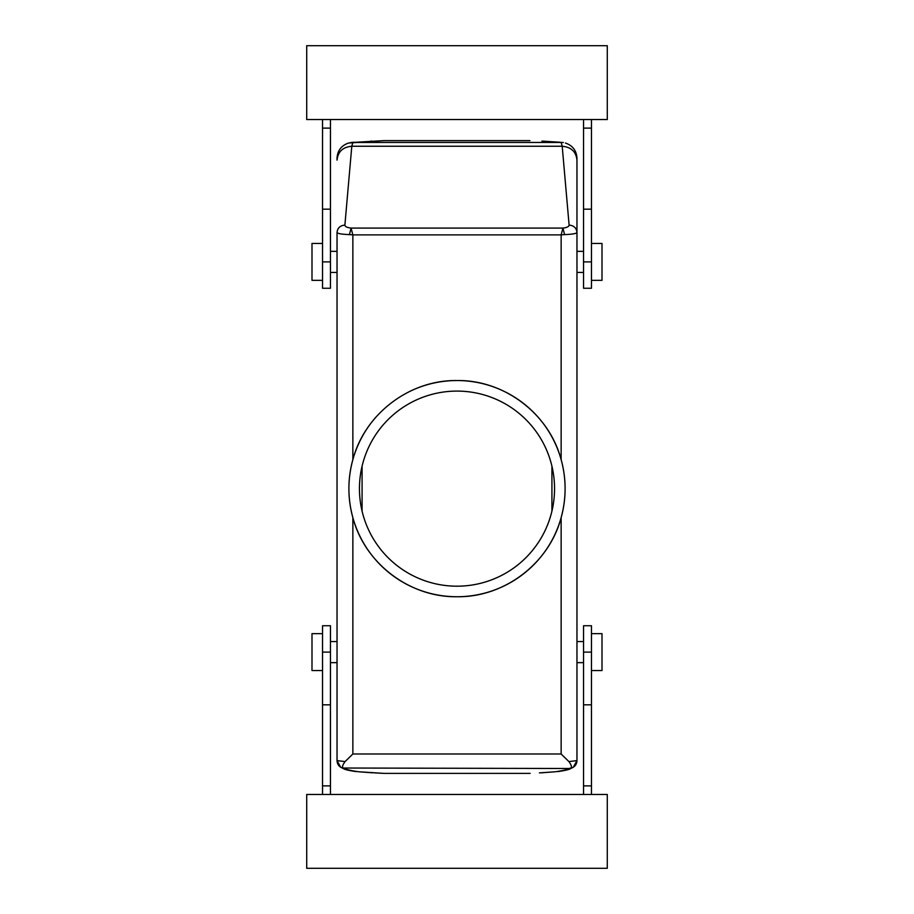 <?xml version="1.0" encoding="UTF-8"?>
<svg xmlns="http://www.w3.org/2000/svg" width="914" height="914" viewBox="0 0 914 914"><rect width="100%" height="100%" fill="white"/><g stroke="black" fill="none" stroke-linecap="round" stroke-linejoin="round"><path stroke-width="1.37" d="M362.081 511.166L362.081 466.117M376.191 416.83A108.103 108.103 0 0 0 457 596.739C504.3 597.493 549.2 563.378 561.139 517.61L561.139 753.993L352.861 753.993L345.081 761.591C341.756 766.126 341.699 768.423 344.921 768.491L344.921 768.503C346.509 769.599 351.102 770.685 358.711 771.77L383.857 773.381L530.143 773.381M409.792 391.398A108.103 108.103 0 0 1 565.103 488.636A108.103 108.103 0 0 1 457 596.739C409.701 597.493 364.8 563.378 352.861 517.61C347.583 498.29 347.583 478.982 352.861 459.662L352.861 234.887L349.422 234.612L351.067 228.089C347.057 227.597 345.001 226.603 344.886 225.107L351.799 146.251L352.861 142.447L348.542 143.041L384.074 140.619L529.926 140.619M457 391.089A97.547 97.547 0 0 0 359.453 488.636A97.547 97.547 0 0 0 457 586.194A97.547 97.547 0 0 0 554.547 488.636A97.547 97.547 0 0 0 457 391.089M374.58 772.878L383.857 773.381M561.139 753.993L568.919 761.591C572.233 766.252 572.278 768.548 569.079 768.491L573.272 767.292L576.963 760.608L576.963 232.487C576.46 233.584 572.324 234.292 564.578 234.612L561.139 234.887L562.933 228.089C566.943 227.597 568.999 226.603 569.114 225.107L562.201 146.251L561.139 142.447L352.861 142.447L384.074 140.619M560.122 142.23L541.933 141.122M342.213 768.023L340.728 767.292L337.038 760.608C337.22 764.161 338.945 766.629 342.213 768.023L569.079 768.491C567.491 769.599 562.898 770.685 555.289 771.77L539.42 772.878M551.919 511.166L551.919 466.117M576.963 159.059L576.963 232.487C576.963 235.229 576.963 235.229 576.963 232.487L576.963 160.133C576.083 151.701 571.17 147.074 562.201 146.251L351.799 146.251C342.83 147.074 337.917 151.701 337.038 160.133L337.038 158.191C337.495 150.593 341.333 145.532 348.588 143.03M568.919 761.591L576.963 760.608C576.78 764.161 575.055 766.629 571.787 768.023M345.081 761.591L337.038 760.608L337.038 232.487C337.506 227.997 340.122 225.541 344.886 225.107M561.139 517.61C566.417 498.29 566.417 478.982 561.139 459.662C549.2 413.893 504.3 379.778 457 380.544C409.701 379.778 364.8 413.893 352.861 459.662M330.445 119.528L330.445 128.12L322.539 128.12L322.539 119.528M330.445 209.169L322.539 209.169L322.539 288.264L330.445 288.264L330.445 128.12M322.539 794.472L322.539 625.736L330.445 625.736L330.445 794.472M576.963 160.476L576.963 158.259M583.555 794.472L583.555 785.88L591.461 785.88L591.461 794.472M583.555 704.831L591.461 704.831L591.461 625.736L583.555 625.736L583.555 785.88M591.461 119.528L591.461 288.264L583.555 288.264L583.555 119.528M349.422 234.612C341.676 234.292 337.54 233.584 337.038 232.487M607.284 119.528L306.716 119.528L306.716 45.7L607.284 45.7L607.284 119.528M322.539 209.169L322.539 128.12M322.539 785.88L330.445 785.88M306.716 794.472L607.284 794.472L607.284 868.3L306.716 868.3L306.716 794.472M576.963 232.487C576.494 227.997 573.878 225.541 569.114 225.107M561.139 459.662L561.139 234.887L352.861 234.887L351.067 228.089L562.933 228.089L564.578 234.612M591.461 704.831L591.461 785.88M591.461 128.12L583.555 128.12M322.539 243.444L311.994 243.444L311.994 280.347L322.539 280.347M591.461 243.444L602.006 243.444L602.006 280.347L591.461 280.347M322.539 670.556L311.994 670.556L311.994 633.653L322.539 633.653M591.461 670.556L602.006 670.556L602.006 633.653L591.461 633.653M372.706 772.821L358.711 771.77M370.741 141.144L372.067 141.122M350.69 142.538L353.878 142.23M555.289 771.77L541.294 772.821M352.861 753.993L352.861 517.61M322.539 261.895L330.445 261.895M322.539 652.105L330.445 652.105M322.539 704.831L330.445 704.831M591.461 652.105L583.555 652.105M591.461 261.895L583.555 261.895M591.461 209.169L583.555 209.169M330.445 272.441L337.038 272.441M330.445 251.35L337.038 251.35M337.038 662.65L330.445 662.65M337.038 641.559L330.445 641.559M563.31 142.538L543.259 141.144M583.555 641.559L576.963 641.559M583.555 662.65L576.963 662.65M576.963 251.35L583.555 251.35M576.963 272.441L583.555 272.441M573.272 767.292C569.091 769.085 571.273 769.508 557.848 771.622M340.728 767.292C344.909 769.085 342.727 769.508 356.152 771.622M565.412 143.03C572.667 145.532 576.506 150.593 576.963 158.191"/></g></svg>
